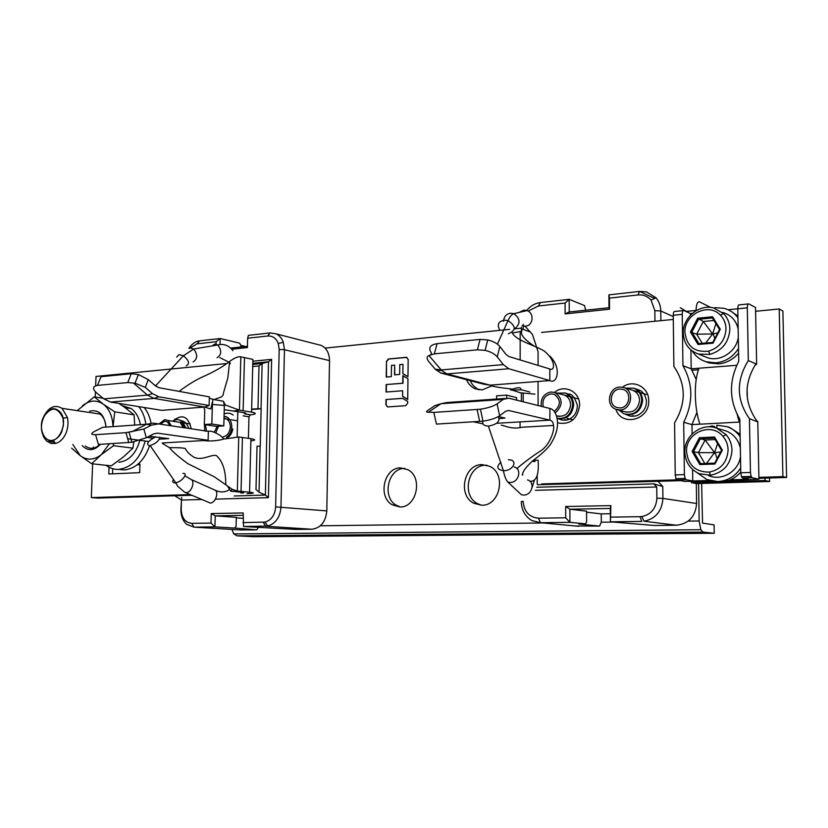 <?xml version="1.0" encoding="UTF-8"?>
<svg xmlns="http://www.w3.org/2000/svg" width="828" height="828" viewBox="0 0 828 828"><rect width="100%" height="100%" fill="white"/><g stroke="black" fill="none" stroke-linecap="round" stroke-linejoin="round"><path stroke-width="1.24" d="M240.793 345.338L245.626 346.477M240.751 347.004L240.803 345.204L239.54 343.144L220.176 338.528L220.02 343.962M247.427 346.29L230.619 348.081M247.634 338.228L267.723 336.002L270.104 332.918L248.39 335.361L247.634 338.228L247.396 347.584L231.757 349.24M211.005 523.068L191.713 523.348L194.021 527.146L214.928 526.877L215.228 515.844L211.275 513.577L211.005 523.068L214.928 526.877L234.707 528.088L236.083 526.37L236.322 517.355L215.228 515.844L243.132 515.316M243.049 518.328L236.301 517.842M211.275 513.577L243.194 512.936L243.535 526.515L295.989 529.413L311.846 529.237C320.705 528.047 325.694 521.94 326.801 510.917L329.523 360.625C329.378 353.266 326.636 348.205 321.305 345.442L317.517 344.469M234.707 528.088L256.763 529.848L240.296 529.92M258.377 527.457L256.763 529.848M241.776 530.013L194.021 527.146L186.662 524.341C182.76 520.719 180.835 515.699 180.897 509.272L181.674 497.504L181.467 500.06L201.421 499.512M174.801 495.786L181.187 499.843M234.231 495.982L265.374 495.082L259.04 492.163L255.987 489.565L257.042 446.178L260.251 446.24L261.151 408.773L251.65 409.477M174.905 419.082L174.874 420.086M251.65 409.177L257.963 408.711L258.998 365.945L252.716 366.545M257.963 408.711L261.048 408.763L262.134 363.502L258.998 365.945M215.425 499.129L268.417 497.669L265.374 495.082L268.51 361.784L271.636 359.362L252.85 361.215M259.04 492.163L260.147 446.23M252.768 364.413L262.134 363.502L268.51 361.784L252.799 363.316M268.417 497.669L271.636 359.362M189.705 348.257L197.085 343.827L216.118 341.716L220.176 338.528L199.548 340.846L197.085 343.827M216.056 343.889L216.118 341.716M267.723 336.002C272.64 335.723 276.159 338.217 278.28 343.506L279.191 349.457L275.631 506.881C274.927 515.13 271.387 520.212 265.012 522.106L242.946 522.592M191.713 523.348C185.068 522.561 181.56 517.79 181.187 509.023L181.467 500.06M188.887 348.464C191.744 343.993 195.304 341.446 199.548 340.846M270.104 332.918L276.117 333.87C279.429 335.443 281.82 338.238 283.311 342.264L284.449 349.706L280.971 507.015C280.092 517.324 275.662 523.648 267.692 526.008L243.535 526.515M565.7 517.79L538.51 518.193L540.467 522.706L569.923 522.333L585.593 523.865L586.628 521.837L586.576 511.166L569.881 509.22L565.669 506.519L565.7 517.79L569.923 522.333L569.881 509.22L610.34 508.464L610.433 521.816L654.203 525.48L676.383 525.231C688.772 523.803 695.51 516.558 696.607 503.496L696.327 483.562M586.586 512.201L601.242 513.888L610.381 513.733M565.669 506.519L610.878 505.618L610.433 521.816L641.783 521.412L639.972 516.693L610.96 517.117M610.34 508.464L610.878 505.618M575.294 525.977L599.596 526.08L578.834 524.062L585.593 523.865M599.596 526.08L601.294 522.126L601.242 513.888M608.984 307.716L609.532 309.196L609.46 298.111L608.89 294.871L608.984 307.716L569.24 311.959L565.12 313.905L565.089 303.038L569.198 299.332L584.589 305.615L585.634 310.21M609.532 309.196L565.12 313.905M608.89 294.871L639.599 291.425L646.471 291.87L656.004 297.79C659.067 301.475 660.661 305.874 660.775 310.976L660.889 320.653M609.46 298.111L637.891 294.965C643.18 294.499 647.558 296.207 651.036 300.088L654.845 310.645L654.958 321.243M688.948 312.87L680.254 307.737M535.437 490.321L656.759 486.988L656.883 498.239C656.169 508.392 651.15 514.499 641.803 516.558L639.972 516.693M536.72 487.247L653.892 483.862L656.759 486.988M538.51 518.193C529.133 517.283 524 511.642 523.11 501.271L521.288 501.602C521.578 510.234 525.149 516.579 531.99 520.626L540.467 522.706L578.834 526.308M523.192 401.808L523.203 393.341M523.265 329.554L523.265 326.687M523.265 325.673L523.265 324.245M529.051 310.562L538.407 305.987L565.089 303.038M653.892 483.862L662.783 486.543L662.917 498.404C662.027 511.083 655.745 518.701 644.07 521.247L676.383 525.231M662.783 486.543L658.105 481.327M521.392 401.352L521.392 393.041M521.454 333.166L521.464 327.163M526.743 310.396C530.469 305.884 535.002 303.276 540.322 302.572L569.198 299.332L569.24 311.959M634.393 416.215L632.406 415.677L634.362 416.225M566.766 420.075L564.748 419.589L566.487 420.127M226.779 363.523L96.027 376.44L95.665 385.755M240.824 356.847L239.437 410.15L225.371 405.016L223.425 401.28L215.518 399.82C212.941 398.258 223.902 398.61 223.343 393.383L227.814 378.013L229.656 361.443C234.417 357.872 238.143 356.34 240.824 356.847L252.892 359.404L251.577 412.137C256.908 413.224 256.514 414.124 250.398 414.828L248.949 416.805L243.132 415.822M229.656 361.443C223.322 366.38 215.259 371.11 205.468 375.612C197.333 378.976 188.556 384.223 179.138 391.375M235.224 357.955L233.01 359.176M230.432 363.171L229.397 364.589M215.518 399.82L212.03 399.034M223.425 401.28L224.357 405.441L212.392 404.437L212.858 399.313L209.308 398.206M225.371 405.016L224.357 405.441M212.392 404.437L211.833 424.008L223.798 425.892L224.336 405.979M223.798 425.892L216.315 426.379L204.33 424.516L204.754 409.922L204.112 408.307M250.398 414.828L244.374 413.793C246.402 413.472 246.33 413.1 244.156 412.675L224.233 409.674M212.227 402.574L210.778 408.98L204.526 407.055L209.101 405.523L209.349 396.871L159.048 387.732L155.457 385.9L148.274 379.607L138.39 374.546L131.248 373.718L101.006 376.699L97.487 385.393C92.57 386.314 92.239 388.767 96.483 392.772L103.81 398.848L110.517 402.046L161.698 410.346L204.526 407.055L154.08 398.403L147.456 395.111L152.497 393.652L145.283 387.38L148.274 379.607M152.497 393.652L158.748 396.778L209.101 405.523M97.487 385.393L127.781 382.557L135.016 383.178L145.283 387.38M133.463 383.033L147.456 395.111L103.81 398.848M211.833 424.008L204.33 424.516M233.817 410.957L239.437 410.15L251.577 412.137M248.41 438.322L248.949 416.805M190.109 494.595L91.328 497.587L97.642 498.094L191.682 495.279M250.863 440.858C255.914 440.268 255.935 439.544 250.915 438.695L238.743 436.987L237.336 491.056L249.59 492.184C255.314 492.846 254.455 493.322 247.023 493.623M241.02 493.053C244.322 492.919 244.684 492.701 242.118 492.412L230.65 491.066L227.348 485.881M231.685 491.439L237.336 491.056L232.295 489.348L214.431 476.856L187.863 463.68C178.724 457.035 172.586 451.695 169.429 447.637L162.536 443.487M238.743 436.987L224.067 439.026L220.517 435.714C209.639 428.583 208.728 432.402 203.833 430.684L153.252 423.108L203.833 430.684M208.356 431.574L208.107 440.279L203.543 440.548C210.074 441.417 216.915 440.91 224.067 439.026M162.195 442.99L203.543 440.548M148.75 441.5L127.688 438.705M208.107 440.279L157.548 433.137L153.853 433.8L146.287 437.764L143.844 429.039L125.98 432.671L95.582 434.679C90.676 434.772 90.48 433.593 95.003 431.14L102.724 427.31L146.463 424.267L131.735 431.802M159.804 439.15L168.777 438.602L149.175 436.252M152.828 438.198L146.991 437.401M143.844 429.039L151.441 425.126L157.848 424.029M95.582 434.679L98.397 444.439L131.88 442.266L146.287 437.764M151.441 425.126L146.463 424.267L153.252 423.108M91.328 497.587L92.632 463.856M93.243 448.186L93.285 446.965M95.23 397.016L95.427 391.81M109.027 467.23L108.778 473.999L139.673 472.664L139.973 464.084L137.955 464.187M112.753 468.71L112.567 473.833M139.953 464.684L137.179 464.818M224.057 416.318L227.4 417.343C230.308 419.341 231.768 422.539 231.788 426.948C231.498 431.636 229.708 435.155 226.406 437.484M173.3 420.914C175.888 419.268 178.382 419.206 180.804 420.727L184.685 427.817M224.005 418.181L226.686 419.04C229.097 420.707 230.308 423.377 230.329 427.041C229.791 432.495 227.421 435.756 223.229 436.811M175.577 421.669L180.09 422.373L183.205 427.59M541.719 483.935L676.714 479.847M758.893 477.352L782.895 476.628L786.6 477.477L782.884 311.017L779.21 308.968L782.895 476.628M537.527 484.753L680.554 480.654M758.914 478.305L786.6 477.477M516.889 468.555C524.3 462.221 532.487 456.145 541.46 450.328C550.247 444.139 554.863 429.587 553.466 425.478C553.301 422.477 552.11 420.696 549.906 420.148L508.734 410.512L505.732 411.205L499.626 415.759L497.1 403.847L503.238 399.386L508.765 398.196L549.885 408.473C553.032 409.146 555.309 411.951 556.737 416.908C558.859 425.592 556.675 434.876 550.196 444.75C546.853 449.262 541.388 454.324 533.801 459.923C526.608 466.164 522.789 471.163 522.354 474.92M553.466 425.478L522.064 427.227C516.579 428.635 510.638 428.19 504.252 425.913L501.84 425.199M496.614 423.284L549.906 420.148L549.885 408.473M496.603 399.044L496.614 395.825L506.643 395.111L516.651 397.647L516.651 400.162M439.264 404.25L435.021 405.544L428.521 409.912C425.985 411.661 425.954 412.416 428.428 412.189L440.951 403.733L435.021 405.544M483.003 423.843L473.523 421.856M504.883 398.465L446.747 402.543L440.951 403.733L503.238 399.386M497.1 403.847C493.353 406.279 487.795 408.069 480.426 409.218L433.82 412.406L428.428 412.189M433.82 412.406L436.439 424.091L482.993 421.162C490.362 420.034 495.9 418.233 499.626 415.759M499.501 418.616L505.018 418.057L498.363 416.577M506.632 398.03L506.643 395.111M534.971 394.149L520.119 392.751L510.255 389.45M510.948 390.143L521.754 389.791L529.837 392.048M541.605 332.432L673.299 319.432M755.591 311.297L779.21 308.968M529.858 331.831L521.816 328.913L521.733 331.231C520.191 334.481 524.31 339.418 534.081 346.042M521.733 331.231L512.346 333.022C516.092 340.567 534.505 345.204 544.1 350.937C556.861 361.163 554.346 371.575 549.833 368.967L508.847 356.526L505.867 354.239L499.833 346.487C497.245 343.413 493.219 341.229 487.754 339.935L480.074 339.418L437.132 343.641C429.918 344.903 428.014 347.998 431.409 352.935L430.964 354.55M549.864 356.123C562.347 368.222 556.737 384.885 549.844 380.559L549.833 368.967M521.754 389.791C519.974 389.46 522.323 385.786 512.77 389.119C498.808 387.607 491.242 386.272 490.062 385.144L549.844 380.559L508.827 368.75L503.331 364.61L497.255 356.909L499.833 346.487M490.062 385.144L446.975 373.925L440.786 373.014L484.069 384.254L490.062 385.144M428.945 355.533C426.482 356.713 426.492 358.814 428.966 361.836L435.331 369.257L441.22 369.93L428.945 355.533L434.338 353.856L477.404 349.83L485.115 350.368C490.6 351.662 494.647 353.846 497.255 356.909M435.331 369.257L440.786 373.014M503.331 364.61L441.22 369.93L441.8 370.571L446.975 373.925L508.827 368.75M747.425 398.889L747.053 388.891M557.14 393.134L565.141 393.031C569.881 395.122 572.396 399.013 572.676 404.726C571.299 414.704 566.083 419.237 557.058 418.316M625.699 388.125L633.492 388.146C638.636 390.247 641.379 394.273 641.731 400.224C640.034 411.143 634.155 415.697 624.095 413.907L618.971 410.15M562.709 394.656L564.385 395.122C568.329 396.86 570.42 400.11 570.647 404.851C569.25 413.741 564.582 417.405 556.654 415.853M632.727 390.298C637.011 392.058 639.288 395.411 639.568 400.359C638.171 409.446 633.275 413.244 624.892 411.764M154.101 384.709L158.5 387.607M159.825 437.37C159.028 440.848 155.799 443.591 150.158 445.609L149.382 445.723C145.78 444.036 147.912 441.065 155.767 436.801M498.28 416.619C500.454 421.162 497.266 424.319 488.717 426.099L488.396 426.109C483.904 425.871 482.103 424.205 482.983 421.1M158.997 423.977L164.803 419.61L168.125 420.531L171.251 425.809M169.906 425.602L167.504 421.969L164.751 421.193L160.321 424.174M218.509 426.234L215.963 432.392M204.868 430.798L204.35 423.76M214.348 432.04L217.226 426.327M205.427 424.692L206.545 430.984M541.264 406.32C540.549 398.392 543.81 393.611 551.044 391.965L554.926 392.534C563.071 398.672 563.164 405.482 555.226 412.965M554.211 411.402C561.053 405.296 561.073 399.624 554.263 394.366L551.055 393.89C544.565 395.525 541.967 399.831 543.261 406.817M619.903 387.038L623.908 387.566C634.807 390.754 631.536 409.839 620.079 409.943L615.98 409.332C605.309 405.937 608.59 387.287 619.903 387.038M620.058 407.956C629.528 407.862 632.23 392.11 623.236 389.46L619.913 389.015C610.557 389.212 607.845 404.664 616.684 407.459L620.058 407.956M61.696 431.864C59.595 436.408 56.728 439.182 53.085 440.175C44.329 442.742 38.119 428.335 43.211 417.591C50.901 406.155 57.505 406.393 63.031 418.326L63.435 425.137L61.696 431.864M43.956 416.06C49.028 406.858 55.052 404.281 62.038 408.349L67.389 417.405C68.558 422.86 68.031 428.242 65.805 433.561C63.29 438.985 59.864 442.287 55.517 443.456L51.077 443.435L47.072 441.324C44.298 438.871 42.549 435.331 41.824 430.726M46.306 438.633C57.794 448.641 70.804 419.279 58.581 410.729L58.519 410.678C47.072 401.166 34.393 429.494 46.026 438.405L46.306 438.633M145.159 441.024C140.46 458.226 131.631 467.675 118.663 469.383L124.21 469.973C135.761 468.689 144.207 460.678 149.526 445.94M151.027 423.004C149.847 416.846 147.57 411.682 144.207 407.511M138.731 406.62C142.499 411.33 144.879 417.219 145.894 424.309M118.663 469.383C114.057 469.559 109.845 468.193 106.005 465.295M118.921 462.262C129.023 460.937 136.02 453.63 139.88 440.33M140.408 424.681C139 417.436 135.937 412.054 131.217 408.546L122.14 405.585M131.217 408.546L124.966 407.583L118.911 403.412M103.169 398.32L94.268 396.86L103.262 404.126L114.761 411.858L113.043 426.596M77.211 410.626L94.268 396.86M134.695 425.085L134.095 414.849L124.966 407.583M134.095 414.849L114.761 411.858M132.915 448.134L113.508 445.702L101.337 454.634L91.67 463.742L111.231 465.853L123.165 457.18L132.915 448.134L133.826 441.914M113.322 443.549L113.508 445.702M91.67 463.742L80.378 455.773L71.632 448.176M82.376 405.855C89.455 400.172 96.421 399.593 103.262 404.126C109.368 408.939 112.608 416.432 112.97 426.596M109.379 443.787L101.337 454.634C94.071 460.182 87.085 460.565 80.378 455.773L72.843 444.47M106.015 427.082C104.411 414.528 98.946 409.218 89.6 411.164M82.158 445.609C87.996 451.353 94.102 450.918 100.478 444.315M105.994 427.082C105.58 421.235 103.603 416.898 100.053 414.062L62.038 408.349M85.356 445.992C90.159 449.552 95.054 449.004 100.033 444.346M710.652 307.426L699.691 301.941C697.435 301.433 696.234 304.259 696.089 310.417L696.1 310.697M698.615 483.511L699.163 520.978L700.809 529.723L703.117 532.114L714.233 533.263L714.098 524.89L702.537 523.099L701.637 483.428M481.741 505.256C500.102 505.939 506.643 473.719 489.648 466.299L481.927 464.601C464.022 464.384 457.47 495.154 473.688 503.217L481.741 505.256M466.454 379.679C468.327 383.975 471.256 386.997 475.241 388.746L482.258 389.874L492.101 385.786M399.955 506.995C416.712 507.657 423.211 477.249 407.914 469.714L400.41 467.872C384.068 467.634 377.568 496.676 392.141 504.801L399.955 506.995M407.676 403.257L407.697 401.445L402.574 398.32L385.962 399.541L385.889 404.809L387.763 406.931L405.71 405.668L407.676 403.257M407.956 378.717L402.832 375.664L402.75 383.209L386.148 384.544L386.055 392.037L402.656 390.754L402.594 396.343L407.718 399.458L407.956 378.717M386.459 361.381L386.252 377.061L391.323 376.636L391.468 365.396L394.645 365.117L394.532 374.867L399.645 374.432L399.758 364.651L402.967 364.361L402.853 373.687L407.976 376.74L408.163 359.383L406.258 357.303L388.384 358.969L386.459 361.381L386.51 377.04M231.933 529.423L233.775 533.915L237.025 535.83L253.151 536.699L714.233 533.263M481.637 505.256L477.497 503.631C461.32 495.61 467.841 464.974 485.694 465.201L486.864 465.201M479.298 389.812L478.998 389.688C475.024 387.949 472.105 384.937 470.242 380.663M400.348 506.974L396.177 505.194C381.636 497.11 388.104 468.193 404.406 468.431L404.882 468.42M402.677 398.392L385.962 399.541M402.656 390.754L402.594 396.343M403.091 375.819L403.008 383.271L386.148 384.544M402.967 364.361L402.853 373.687M394.79 374.846L394.645 365.117M386.221 399.603L386.148 404.861L387.463 406.921M402.853 396.395L407.718 399.365M386.417 384.606L386.314 392.017M403.112 373.749L407.976 376.647M406.952 357.385L388.642 359.031L386.717 361.443M716.862 428.231L716.82 425.199L727.087 426.679C732.449 428.625 736.796 431.968 740.128 436.698M714.916 427.631L714.73 426.648L712.07 425.871L712.308 427.082M713.218 481.285L720.381 482.062C728.464 481.668 735.264 478.346 740.781 472.074M740.087 434.224L729.696 427.455L727.077 426.679L729.696 427.455M740.708 468.058C735.129 476.473 727.47 480.975 717.731 481.544L706.926 479.588L697.217 472.757M708.84 426.844L712.07 425.871M739.87 422.042L739.238 422.083L737.251 414.631M757.796 421.887L749.433 418.678C736.382 400.048 736.009 380.683 748.315 360.563L747.311 307.819C747.353 304.973 747.85 303.669 748.802 303.897L755.519 307.498L755.54 308.358M748.17 303.959L739.311 304.87C738.348 304.642 737.841 305.936 737.789 308.772L738.752 361.318C728.712 381.211 729.064 400.504 739.818 419.206L740.791 472.788L741.453 476.7L751.12 476.4L752.155 477.735L758.934 479.195L723.237 480.809M712.235 481.13L684.559 481.389L677.066 480.002L675.927 478.719L685.077 478.429L684.383 474.62L683.69 422.27L691.97 424.609L696.928 412.375M709.441 480.468L692.757 480.964L686.195 479.733L685.077 478.429M741.453 476.7L742.509 478.025L748.595 479.308L730.327 479.847M683.224 310.593L674.934 311.442C673.878 311.224 673.309 312.508 673.247 315.261L673.878 366.421C686.101 384.316 686.329 403.091 674.592 422.766L675.244 474.92L675.927 478.719M692.757 480.964L692.591 469.517M692.094 434.017L691.97 424.609L699.908 424.184C694.112 407.904 693.729 380.58 699.08 368.201L691.183 368.812L690.914 349.965M692.374 313.357L690.407 313.553L683.918 310.521C682.872 310.314 682.324 311.587 682.251 314.361L682.934 365.707C693.16 383.809 693.409 402.656 683.69 422.27M698.49 369.774L692.053 370.261M747.311 307.819L728.133 309.765M751.12 476.4L750.458 472.477L749.433 418.678M757.009 421.131C744.093 402.75 743.71 383.643 755.871 363.823L748.315 360.563M755.871 363.823L756.647 364.154L754.867 365.334M690.428 315.209L690.407 313.553M699.08 368.201L736.765 365.293M682.934 365.707L691.183 368.812L696.203 379.483M739.238 422.083L699.908 424.184M748.564 477.849L748.533 476.473M765.041 478.118L765.082 480.519L724.003 481.71M716.758 481.917L691.37 482.652L691.359 481.71M691.37 482.652L696.379 483.573L769.605 481.492L765.082 480.519M769.533 477.984L769.605 481.492M714.916 308.316L714.906 307.664L723.91 308.295C729.706 309.807 734.395 312.963 737.955 317.786M705.591 361.619L708.903 362.881L718.435 363.896C726.425 363.119 733.153 359.528 738.607 353.111M737.924 316.037L730.399 310.924M738.524 348.484C733.008 357.013 725.442 361.795 715.806 362.84L706.243 361.826C700.25 359.932 695.603 356.33 692.291 351.041M738.162 328.975C736.102 320.364 730.927 314.837 722.647 312.415M703.935 356.268L707.661 357.779C720.526 362.064 736.465 351.548 738.317 337.255M683.245 333.249C682.531 317.745 699.122 303.793 713.705 307.975L723.486 313.522C727.533 317.704 729.654 322.837 729.851 328.933C729.033 342.036 722.409 350.513 709.989 354.384L698.521 354.074C688.979 350.637 683.887 343.692 683.245 333.249M726.001 328.737C725.287 340.256 719.46 347.739 708.53 351.165C694.63 352.573 686.764 346.363 684.942 332.535C683.824 314.443 708.509 302.054 720.412 315.157C723.972 318.832 725.835 323.365 726.001 328.737M713.953 320.467L703.324 321.492L696.69 334.191L690.459 332.028L698.045 344.489L698.428 343.92L691.173 331.997M702.279 343.341L696.69 334.191L711.832 333.963L712.163 333.332L703.324 321.492L697.662 318.221L690.459 332.028M719.511 329.451L712.38 317.931L712.566 316.762L720.308 329.265L719.553 329.513L712.773 342.43L712.991 343.185L698.045 344.489M712.38 317.931L698.553 319.277L691.877 332.08L698.915 343.641L698.428 343.92M705.694 343.051L712.183 334.543L711.832 333.963M715.941 323.676L712.846 333.27L712.163 333.332M717.752 332.939L713.198 333.839L714.771 338.621M712.846 333.27L713.198 333.839M712.183 334.543L712.867 334.481M740.346 448.124C738.39 439.647 733.484 433.862 725.628 430.767L722.916 429.98M708.54 475.603C721.643 481.399 738.597 471.484 740.501 456.58M684.828 452.057C684.073 435.776 701.751 422.29 716.644 428.169L726.104 434.638C729.841 439.016 731.797 444.16 731.973 450.07C731 464.001 723.889 472.384 710.631 475.21L699.308 473.73C690.231 469.528 685.408 462.303 684.828 452.057M728.091 449.935C727.243 462.2 720.971 469.59 709.306 472.095C695.789 472.157 688.203 465.357 686.557 451.684C685.387 432.806 711.169 421.618 722.927 436.335C726.218 440.196 727.936 444.729 728.091 449.935M715.164 439.564L705.125 440.03L698.418 452.647L692.136 451.457L699.815 464.57L700.209 463.98L692.87 451.446M704.794 463.504L698.418 452.647L713.715 452.626L714.057 451.995L705.125 440.03L700.322 438.768L699.422 437.743L692.136 451.457M721.54 450.266L714.305 438.105L714.492 437.018L722.337 450.184L721.571 450.308L714.709 463.142L714.926 464.022L699.815 464.57M714.305 438.105L700.322 438.768L693.564 451.488L700.685 463.659L700.209 463.98M706.45 463.442L714.078 453.226L713.715 452.626M717.586 443.622L714.75 451.974L714.057 451.995M720.65 452.036L715.102 452.574L717.089 458.681M714.75 451.974L715.102 452.574M714.078 453.226L714.771 453.206M329.523 360.625L284.449 349.706L279.191 349.457M275.631 506.881L326.801 510.917M311.846 529.237L265.571 526.225L263.314 522.282M637.891 294.965L639.599 291.425L654.637 298.422M673.257 316.586L660.775 310.976L654.845 310.645M656.883 498.239L662.917 498.404L696.607 503.496M540.322 302.572L538.407 305.987M158.748 396.778L154.08 398.403L110.517 402.046M127.781 382.557L131.248 373.718M249.59 492.184L250.915 438.695M242.428 437.432L241.041 491.356M128.795 442.618L125.98 432.671M233.206 415.056C230.401 413.048 227.369 412.675 224.119 413.928M191.227 428.79C188.235 416.225 182.201 413.596 173.145 420.893M227.721 437.598C230.463 435.663 232.171 432.775 232.834 428.904M227.4 417.343L225.526 416.525M185.917 428.004L182.036 420.914L178.838 419.817M244.477 357.51L243.111 410.667M479.691 421.483L477.114 409.56M520.077 422.973L520.077 427.331M520.181 332.794L520.15 359.963M477.404 349.83L480.074 339.418M437.132 343.641L434.338 353.856M557.554 422.849C570.057 425.116 577.416 419.258 579.621 405.285L579.621 405.223C580.045 391.623 564.354 383.788 554.553 392.4M615.856 409.28C621.476 427.113 649.659 420.169 648.717 400.804L648.717 400.742C649.069 387.028 632.965 378.882 622.542 387.204M522.675 473.854L522.665 475.231M557.917 418.523C566.973 419.537 572.21 415.035 573.638 405.027L573.638 404.975C573.359 399.282 570.854 395.391 566.104 393.3L564.675 392.876M625.637 414.362C635.407 415.666 641.079 411.061 642.621 400.535L642.621 400.493C642.28 394.552 639.537 390.526 634.393 388.425L633.679 388.197M217.05 357.706C221.635 354.798 221.883 350.544 217.785 344.965L214.773 344.055L212.134 345.907M190.575 348.081L193.731 349.002C197.861 354.694 197.633 359.021 193.038 361.96M186.269 365.841C189.974 363.73 189.001 360.366 183.35 355.771L178.983 354.632L176.685 357.116M185.317 492.505L210.271 503.041C215.28 503.196 219.285 492.091 214.949 490.104L214.483 489.897M190.771 479.308L191.102 479.474C195.418 481.461 191.309 492.732 186.3 492.619L184.654 492.225L177.709 486.346L175.722 482.765C181.922 481.824 188.846 472.809 182.957 473.419M173.062 480.126C172.327 481.958 172.959 482.869 174.946 482.859L175.722 482.765L150.158 445.609M533.335 460.296L538.117 460.202C539.1 474.672 536.378 481.699 529.961 481.296M534.971 461.548L532.052 461.372M517.231 490.859L521.361 494.709L523.7 495.051C532.166 495.32 535.478 481.896 527.477 479.909M514.167 466.961C522.302 468.959 518.866 482.662 510.245 482.434L507.864 482.103L521.361 494.709M500.868 462.2C496.138 466.795 496.986 469.631 503.424 470.728L503.745 470.718C513.691 470.718 518.338 459.447 508.351 459.809M525.304 326.149C533.201 325.973 534.65 313.046 527.022 310.593L523.855 310.138L519.135 312.435M503.59 321.316C503.91 316.669 506.239 313.967 510.586 313.201L513.826 313.667C520.595 318.78 520.74 323.924 514.271 329.12M508.371 333.746C516.237 330.444 516.123 326.077 508.009 320.643L504.128 320.136C498.363 321.492 496.893 324.731 499.708 329.875M696.089 310.417L687.292 311.307M521.464 328.157L515.264 328.788M509.562 329.368L325.062 348.112M320.374 525.78L543.137 522.954M601.242 522.22L612.927 522.075M688.203 521.122L699.163 520.978M703.117 532.114L237.025 535.83M758.934 479.195L757.786 421.38M686.195 479.733L677.066 480.002M752.155 477.735L742.509 478.025M675.244 474.92L684.383 474.62M682.251 314.361L673.247 315.261M740.791 472.788L750.458 472.477M756.647 364.154L755.519 307.498M712.991 343.185L720.308 329.265M697.662 318.221L712.566 316.762M698.915 343.641L712.691 342.43M714.926 464.022L722.337 450.184M699.422 437.743L714.492 437.018M700.685 463.659L714.657 463.142M278.28 343.506L283.311 342.264M276.117 333.87L321.305 345.442M265.012 522.106L267.692 526.008M651.036 300.088L656.004 297.79M641.803 516.558L644.07 521.247M215.508 399.82L212.837 399.386M138.39 374.546L135.026 383.178M232.295 489.348L230.65 491.066M225.765 484.618C225.827 470.77 222.68 461.082 216.325 455.535C210.736 454.241 201.98 461.165 193.845 457.139C189.405 454.313 186.569 451.436 185.317 448.517C181.363 447.648 179.862 447.762 169.429 447.637M129.064 432.309L131.88 442.266M163.509 437.877L164.13 439.057M188.805 428.428C187.045 423.853 184.789 421.349 182.036 420.914L180.804 420.727M504.252 425.913L501.219 425.116M480.426 409.218L482.993 421.162M487.754 339.935L485.115 350.368M435.87 369.857L441.8 370.571M537.217 475.313L537.217 483.976M557.772 418.492L559.283 419.061C561.487 420.272 564.385 420.51 567.977 419.775C574.146 417.167 577.271 412.334 577.364 405.285C574.684 397.274 571.755 393.559 568.577 394.159L565.141 393.031M625.575 414.352L627.893 415.211C629.901 416.412 632.944 416.556 637.011 415.635C643.46 412.52 646.606 407.583 646.43 400.814C644.608 390.547 638.947 390.236 637.322 389.388L633.492 388.146M237.802 411.578L237.139 436.936M232.916 350.658C228.766 345.379 223.715 343.475 217.785 344.965L193.731 349.002L183.35 355.771L155.871 385.548M227.752 361.577L219.772 357.582M184.996 475.821L191.102 479.474L214.949 490.104C220.289 492.681 225.102 492.515 229.408 489.617M538.086 405.523L538.076 381.46M538.076 365.396L538.065 351.683L532.394 334.315L524.993 326.232M532.125 487.454L534.37 480.354M488.396 426.109L503.424 470.728C504.48 476.141 505.96 479.929 507.864 482.103M524.859 326.17L522.095 325.673M527.022 310.593L513.826 313.667C511.745 314.371 509.81 316.689 508.009 320.643L497.421 344.169M190.274 423.936L184.085 422.984M182.864 422.797L168.125 420.531M237.284 420.779L230.919 419.734M229.708 419.537L223.995 418.606M577.872 398.806L570.958 396.912M569.985 396.653L554.926 392.534M572.448 419.672L566.963 418.347M559.221 416.474L556.406 415.791M646.347 394.511L640.003 392.544M639.102 392.275L623.908 387.566M626.62 412.24L617.719 409.808M53.085 440.175L55.517 443.456M63.031 418.326L67.389 417.405M54.617 442.245L47.072 441.324M700.809 529.723L233.775 533.915M477.497 503.631L473.688 503.217M478.998 389.688L475.241 388.746M396.177 505.194L392.141 504.801M706.243 361.826L708.903 362.881M707.661 357.779L698.521 354.074M708.53 351.165L709.989 354.384M720.412 315.157L723.486 313.522M690.966 331.997L697.942 318.635M698.263 319.028L712.277 317.652M725.628 430.767L716.644 428.169M709.306 472.095L710.631 475.21M722.927 436.335L726.104 434.638M692.632 451.446L699.691 438.157M699.981 438.509L714.212 437.836"/></g></svg>
